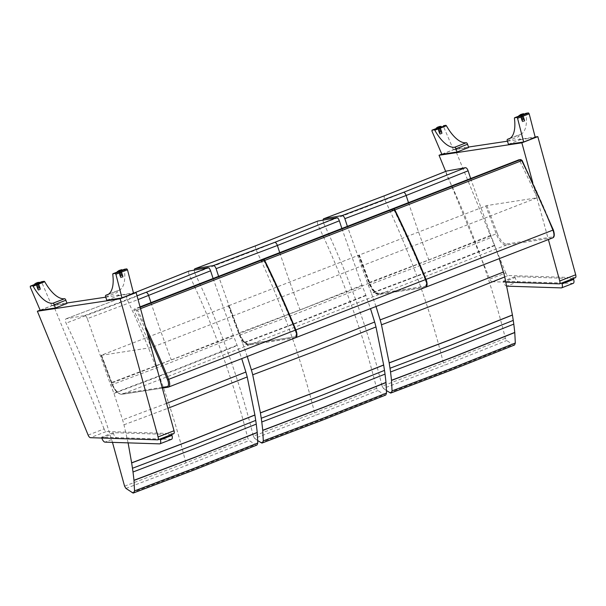 <?xml version="1.0" encoding="UTF-8"?>
<svg xmlns="http://www.w3.org/2000/svg" width="606" height="606" viewBox="0 0 606 606"><rect width="100%" height="100%" fill="white"/><g stroke="black" fill="none" stroke-linecap="round" stroke-linejoin="round"><path stroke-width="0.45" stroke-dasharray="3.03 2.27" d="M489.815 279.124L505.768 272.935A3.447 1.477 -111.2 0 0 508.063 275.51L492.117 281.707A3.447 1.477 68.8 0 1 489.815 279.124L445.668 171.422M505.768 272.935L454.992 149.076L468.491 147.046M507.419 141.198L535.143 137.024M575.488 277.662L508.063 275.51M454.992 149.076L441.812 154.189M492.117 281.707L506.033 282.154M532.78 182.641L548.392 239.559M520.577 115.905L524.137 114.905L520.577 115.905M522.251 115.655L520.471 116.155L522.251 115.655M519.19 116.072L523.879 114.473M523.076 121.503L524.857 121.003L523.076 121.503M526.122 113.284L526.008 113.792L514.411 118.291M507.358 141.031L518.963 136.532A1.697 0.727 68.8 0 1 519.077 134.812A1.697 0.727 68.8 0 1 519.145 134.797A33.875 14.529 -111.2 0 0 520.456 134.441A33.875 14.529 -111.2 0 0 526.008 113.792M508.472 144.281L520.069 139.774L518.963 136.532M520.069 139.774L535.265 137.494M522.637 116.291L521.221 116.806L522.637 116.291M522.213 116.193L521.115 116.504L522.213 116.193M522.94 116.17L520.88 116.92L522.94 116.17M522.19 115.663L520.599 116.11L522.19 115.663M520.622 115.897L524.038 114.935L520.622 115.897M523.19 121.17L524.281 120.859L523.19 121.17M524.501 120.738L522.44 121.488L524.501 120.738M524.357 119.374L521.69 120.344L524.357 119.374M524.076 119.48L522.016 120.238L524.076 119.48M524.167 118.821L521.508 119.799L524.167 118.821M523.887 118.935L521.827 119.685L523.887 118.935M523.978 118.268L521.319 119.246L523.978 118.268M523.698 118.382L521.637 119.132L523.698 118.382M523.796 117.715L521.13 118.693L523.796 117.715M523.508 117.829L521.448 118.579L523.508 117.829M523.607 117.163L520.94 118.14L523.607 117.163M523.319 117.276L521.258 118.034L523.319 117.276M523.417 116.61L520.751 117.587L523.417 116.61M523.13 116.723L521.069 117.481L523.13 116.723M523.228 116.064L520.562 117.034L523.228 116.064M440.191 127.987L436.631 128.987L440.191 127.987M438.517 128.237L440.297 127.737L438.517 128.237M436.57 128.487L441.259 126.889M441.577 133.752L439.789 134.252L441.577 133.752M441.857 154.295L453.455 149.788L468.65 147.5M453.455 149.788L443.569 126.669L431.972 131.176M443.547 125.692L443.569 126.669M438.683 129.222L440.1 128.707L438.683 129.222M438.903 128.714L440.001 128.404L438.903 128.714M438.38 129.343L440.441 128.593L438.38 129.343M438.577 128.23L440.168 127.783L438.577 128.23M440.145 127.995L436.729 128.957L440.145 127.995M441.251 133.479L440.161 133.79L441.251 133.479M439.941 133.911L442.001 133.161L439.941 133.911M439.229 132.767L441.895 131.797L439.229 132.767M439.509 132.653L441.577 131.911L439.509 132.653M439.039 132.214L441.706 131.252L439.039 132.214M439.32 132.1L441.388 131.358L439.32 132.1M438.85 131.661L441.516 130.699L438.85 131.661M439.13 131.547L441.198 130.805L439.13 131.547M438.661 131.108L441.327 130.146L438.661 131.108M438.949 131.002L441.009 130.252L438.949 131.002M438.471 130.555L441.145 129.593L438.471 130.555M438.759 130.449L440.82 129.699L438.759 130.449M438.282 130.002L440.956 129.04L438.282 130.002M438.57 129.896L440.63 129.154L438.57 129.896M438.093 129.457L440.767 128.487L438.093 129.457M88.143 435.1L104.096 428.904A3.447 1.477 -111.2 0 0 106.398 431.487L90.445 437.683M104.096 428.904L53.32 305.045L66.827 303.015M105.747 297.167L133.479 293.001M173.816 433.638L106.398 431.487M53.32 305.045L40.14 310.166M118.905 271.882L122.465 270.874L118.905 271.882M120.579 271.624L118.799 272.132L120.579 271.624M117.519 272.049L122.207 270.443M121.405 277.48L123.185 276.98L121.405 277.48M124.45 269.253L124.344 269.761L112.739 274.268M105.694 297.008L117.291 292.501A1.697 0.727 68.8 0 1 117.405 290.789A1.697 0.727 68.8 0 1 117.473 290.766A33.875 14.529 -111.2 0 0 118.784 290.418A33.875 14.529 -111.2 0 0 124.344 269.761M106.8 300.258L118.397 295.751L117.291 292.501M118.397 295.751L133.593 293.463M120.965 272.261L119.549 272.776L120.965 272.261M120.541 272.17L119.45 272.48L120.541 272.17M121.268 272.147L119.208 272.897L121.268 272.147M120.518 271.639L118.927 272.086L120.518 271.639M118.95 271.874L122.367 270.912L118.95 271.874M121.518 277.139L122.609 276.836L121.518 277.139M122.829 276.707L120.768 277.465L122.829 276.707M122.685 275.344L120.018 276.321L122.685 275.344M122.404 275.457L120.344 276.215L122.404 275.457M122.503 274.798L119.836 275.768L122.503 274.798M122.215 274.904L120.155 275.662L122.215 274.904M122.314 274.245L119.647 275.222L122.314 274.245M122.026 274.351L119.965 275.109L122.026 274.351M122.124 273.692L119.458 274.67L122.124 273.692M121.836 273.798L119.776 274.556L121.836 273.798M121.935 273.139L119.268 274.117L121.935 273.139M121.647 273.253L119.587 274.003L121.647 273.253M121.745 272.586L119.079 273.564L121.745 272.586M121.458 272.7L119.397 273.45L121.458 272.7M121.556 272.033L118.89 273.011L121.556 272.033M38.519 283.956L34.959 284.964L38.519 283.956M36.845 284.214L38.625 283.714L36.845 284.214M34.898 284.464L39.587 282.858M39.905 289.729L38.125 290.229L39.905 289.729M40.185 310.264L51.783 305.765L66.978 303.477M51.783 305.765L41.897 282.646L30.3 287.153M41.875 281.661L41.897 282.646M37.011 285.199L38.428 284.684L37.011 285.199M37.239 284.691L38.329 284.381L37.239 284.691M36.708 285.32L38.776 284.57L36.708 285.32M36.905 284.206L38.496 283.752L36.905 284.206M38.473 283.964L35.057 284.926L38.473 283.964M39.579 289.456L38.489 289.759L39.579 289.456M38.269 289.88L40.329 289.138L38.269 289.88M37.557 288.736L40.223 287.774L37.557 288.736M37.837 288.63L39.905 287.888L37.837 288.63M37.367 288.191L40.034 287.221L37.367 288.191M37.648 288.077L39.716 287.335L37.648 288.077M37.178 287.638L39.844 286.676L37.178 287.638M37.466 287.524L39.526 286.782L37.466 287.524M36.989 287.085L39.663 286.123L36.989 287.085M37.277 286.971L39.337 286.229L37.277 286.971M36.799 286.532L39.473 285.57L36.799 286.532M37.087 286.418L39.148 285.676L37.087 286.418M36.61 285.979L39.284 285.017L36.61 285.979M36.898 285.865L38.966 285.123L36.898 285.865M36.428 285.426L39.095 284.464L36.428 285.426M470.642 178.49L490.777 235.242A68.849 29.535 -111.2 0 0 491.572 237.31A169.172 72.569 68.8 0 1 494.594 245.225A68.857 29.535 68.8 0 1 494.731 245.589L499.261 258.633M514.305 345.094A11.969 5.136 68.8 0 1 513.911 345.215L506.707 340.534L505.359 338.284C491.534 282.608 472.036 228.273 446.857 175.27C446.001 173.225 445.925 171.824 446.622 171.051M446.857 175.27L384.901 199.919L323.604 223.137C348.776 276.131 368.281 330.467 382.106 386.151L443.387 362.911L505.359 338.284M322.892 220.107L323.604 223.137M376.008 306.5L371.47 293.448L432.76 270.261L494.731 245.589M494.594 245.225L432.623 269.897L371.334 293.084A169.172 72.569 -111.2 0 0 368.319 285.176A68.849 29.535 68.8 0 1 367.516 283.1L347.382 226.349M368.319 285.176L429.609 261.981L491.572 237.31M490.777 235.242L428.806 259.913L367.516 283.1M382.106 386.151L383.454 388.401L444.736 365.16L506.707 340.534M383.454 388.401L386.545 390.635M389.363 392.673L450.644 369.44L512.623 344.814M390.65 393.074L451.94 369.849L513.911 345.215M341.875 228.492L362.009 285.244A68.849 29.535 -111.2 0 0 362.805 287.312A169.172 72.569 68.8 0 1 365.827 295.228A68.857 29.535 68.8 0 1 365.963 295.592L370.493 308.636M385.545 395.097A11.969 5.136 68.8 0 1 385.143 395.218L377.939 390.537L376.591 388.287C362.767 332.611 343.269 278.268 318.089 225.273C317.233 223.228 317.158 221.819 317.855 221.054M318.089 225.273L256.133 249.922L194.837 273.139C220.016 326.134 239.514 380.47 253.338 436.153L314.62 412.913L376.591 388.287M194.125 270.109L194.837 273.139M247.24 356.502L242.703 343.45L303.992 320.263L365.963 295.592M365.827 295.228L303.856 319.9L242.574 343.087A169.172 72.569 -111.2 0 0 239.552 335.179A68.849 29.535 68.8 0 1 238.749 333.103L218.614 276.351M239.552 335.179L300.841 311.984L362.805 287.312M362.009 285.244L300.038 309.916L238.749 333.103M253.338 436.153L254.687 438.403L315.968 415.163L377.939 390.537M254.687 438.403L257.777 440.638M260.595 442.675L321.884 419.443L383.856 394.817M261.883 443.077L323.172 419.852L385.143 395.218M128.101 442.865L123.957 424.806A68.879 29.542 -111.2 0 0 122.617 419.897L113.936 393.453A68.857 29.535 -111.2 0 0 113.807 393.089A169.172 72.569 -111.2 0 0 110.784 385.181A68.849 29.535 68.8 0 1 109.989 383.106L87.325 318.665L138.047 299.576M87.325 318.665C86.56 316.643 85.673 315.597 84.673 315.544L65.978 318.839C65.13 319.483 65.16 320.915 66.069 323.142C84.446 361.729 99.914 401.475 112.474 442.365M213.107 278.495L233.242 335.247A68.849 29.535 -111.2 0 0 234.045 337.315A169.172 72.569 68.8 0 1 237.06 345.231A68.857 29.535 68.8 0 1 237.196 345.594L241.726 358.638M256.777 445.099A11.969 5.136 68.8 0 1 256.376 445.221L249.172 440.539L247.824 438.289C233.999 382.613 214.501 328.27 189.33 275.275C188.466 273.23 188.39 271.821 189.095 271.056M189.33 275.275L127.366 299.925L66.069 323.142M124.571 486.148L185.853 462.916L247.824 438.289M113.936 393.453L175.225 370.266L237.196 345.594M237.06 345.231L175.089 369.895L113.807 393.089M110.784 385.181L172.074 361.987L234.045 337.315M233.242 335.247L171.271 359.919L109.989 383.106M125.919 488.406L187.201 465.166L249.172 440.539M166.529 403.399L122.617 419.897M123.957 424.806L167.87 408.308M131.828 492.678L193.117 469.445L255.088 444.812M133.115 493.079L194.405 469.855L256.376 445.221M573.162 278.563L514.85 276.7L515.092 277.518A4.303 1.848 -111.2 0 0 518.289 281.646L572.897 283.388A4.303 1.848 -111.2 0 0 573.231 283.335M506.972 286.161L506.684 286.153A4.303 1.848 68.8 0 1 503.488 282.025L515.092 277.518M514.85 276.7L503.245 281.207L561.565 283.07M503.245 281.207L503.488 282.025M171.498 434.54L113.178 432.676L113.42 433.495A4.303 1.848 -111.2 0 0 116.617 437.623L171.225 439.365A4.303 1.848 -111.2 0 0 171.559 439.312M101.838 438.047A4.303 1.848 68.8 0 1 101.823 437.994L113.42 433.495M113.178 432.676L101.573 437.184L159.893 439.039M101.573 437.184L101.823 437.994M295.523 337.731A6.886 2.954 68.8 0 1 295.44 337.747L249.293 344.867A13.779 5.908 68.8 0 1 239.196 333.633L228.757 305.704L229.204 305.636L239.643 333.565A12.749 5.469 -111.2 0 0 248.99 343.89L295.13 336.777A5.855 2.515 -111.2 0 0 295.334 336.716A5.855 2.515 -111.2 0 0 295.448 330.073A481.361 206.472 -111.2 0 0 264.36 260.731L261.868 260.694A542.529 232.712 -111.2 0 0 261.436 259.815M264.36 260.731L261.868 260.694M295.448 330.073L295.084 330.217A481.361 206.472 -111.2 0 0 264.004 260.868M295.13 336.777L294.774 336.913A5.855 2.515 -111.2 0 0 294.978 336.86A5.855 2.515 -111.2 0 0 295.084 330.217M229.204 305.636L228.848 305.772L239.287 333.701A12.749 5.469 -111.2 0 0 248.634 344.026L294.774 336.913M261.042 259.876A542.529 232.712 68.8 0 1 261.504 260.83M228.848 305.772L228.401 305.841L238.84 333.77A13.779 5.908 -111.2 0 0 248.937 345.003L295.077 337.89A6.886 2.954 -111.2 0 0 295.349 337.815M140.047 306.863L134.161 309.151L133.82 310.227A542.529 232.712 68.8 0 1 150.932 346.526M425.67 287.199A6.886 2.954 68.8 0 1 425.586 287.214L379.447 294.327A13.779 5.908 68.8 0 1 369.342 283.093L358.911 255.164L486.891 205.555L537.121 197.798L151.402 347.579M537.121 197.798A542.529 232.712 -111.2 0 0 519.547 160.446L518.425 159.931M391.188 209.343A542.529 232.712 68.8 0 1 391.658 210.29L392.014 210.153A542.529 232.712 -111.2 0 0 391.582 209.282M228.757 305.704L358.547 255.3L368.986 283.237A13.779 5.908 -111.2 0 0 379.083 294.463L425.223 287.35A6.886 2.954 -111.2 0 0 425.495 287.282M358.911 255.164L359.358 255.096L369.789 283.025A12.749 5.469 -111.2 0 0 379.136 293.349L425.283 286.237A5.855 2.515 -111.2 0 0 425.48 286.176A5.855 2.515 -111.2 0 0 425.594 279.533A481.361 206.472 -111.2 0 0 394.506 210.191L391.658 210.29M394.506 210.191L392.014 210.153M425.594 279.533L425.238 279.677A481.361 206.472 -111.2 0 0 394.15 210.335M425.283 286.237L424.92 286.373A5.855 2.515 -111.2 0 0 425.124 286.32A5.855 2.515 -111.2 0 0 425.238 279.677M359.358 255.096L358.994 255.232L369.433 283.169A12.749 5.469 -111.2 0 0 378.78 293.493L424.92 286.373M358.994 255.232L358.547 255.3M151.22 347.602L101.081 355.336L228.401 305.841M519.16 115.981L523.781 114.186L519.16 115.981M510.055 138.327L519.145 134.797M523.69 113.92L519.001 115.526M436.547 128.411L441.168 126.616L436.547 128.404M441.07 126.343L436.388 127.942M117.488 271.958L122.109 270.162L117.488 271.95M117.405 290.789L108.413 294.281L117.473 290.766M122.018 269.897L117.337 271.496M34.875 284.381L39.496 282.585L34.875 284.381M39.405 282.313L34.716 283.919M384.795 195.632A3.447 1.477 -111.2 0 0 384.901 199.919C410.073 252.922 429.563 307.25 443.387 362.911L444.736 365.16M408.489 202.624A634.338 272.086 -111.2 0 0 428.806 259.913M256.027 245.635A3.447 1.477 -111.2 0 0 256.133 249.922C281.305 302.917 300.803 357.252 314.62 412.913L315.968 415.163M279.722 252.626A634.338 272.086 -111.2 0 0 300.038 309.916M137.024 295.819L84.673 315.544M66.084 318.809L134.426 292.857M127.381 295.599A3.447 1.477 -111.2 0 0 127.26 295.637A3.447 1.477 -111.2 0 0 127.366 299.925C152.538 352.919 172.036 407.255 185.853 462.916L187.201 465.166M150.962 302.621A634.338 272.086 -111.2 0 0 171.271 359.919M518.289 281.646L506.684 286.153M561.292 287.895L572.897 283.388M116.617 437.623L105.02 442.13M159.628 443.872L171.225 439.365M425.223 287.35L295.44 337.747M379.083 294.463L249.293 344.867M368.986 283.237L239.196 333.633M552.733 237.87A6.886 2.954 68.8 0 1 552.467 237.946L506.328 245.059A13.779 5.908 68.8 0 1 496.223 233.825L485.792 205.896M486.891 205.555L497.306 233.431L369.342 283.093M140.175 307.333L134.161 309.151M497.306 233.431A12.915 5.537 -111.2 0 0 506.775 243.96A0.864 0.773 81.2 0 1 506.328 245.059L379.447 294.327M140.539 308.666L137.479 309.855A1.72 0.742 -111.2 0 0 136.373 308.81A0.864 0.773 81.2 0 0 135.926 309.901L136.479 310.423A481.535 206.548 68.8 0 1 147.197 332.914M506.775 243.96L552.914 236.848A0.864 0.773 81.2 0 1 552.467 237.946L425.586 287.214M145.387 326.308A482.391 206.919 -111.2 0 0 137.479 309.855L136.479 310.423M295.077 337.89L168.195 387.158L122.056 394.271A0.864 0.773 -98.8 0 1 121.056 393.741A12.915 5.537 68.8 0 1 111.587 383.212L101.164 355.336M520.789 159.552A0.864 0.773 -98.8 0 1 521.645 160.12L519.547 160.446M133.82 310.227L135.926 309.901M162.143 387.408L121.056 393.741M552.914 236.848A6.03 2.583 -111.2 0 0 553.293 230.015A481.535 206.548 -111.2 0 0 522.198 160.643L521.645 160.12M101.52 355.108L111.959 383.045L111.587 383.212M238.84 333.77L111.959 383.045A13.779 5.908 -111.2 0 0 122.056 394.271L248.937 345.003M524.137 114.905L524.001 114.496M519.251 116.572L519.107 116.163M524.857 121.003L522.917 115.322M522.41 121.836L520.471 116.155M510.085 138.304L519.077 134.812M508.851 138.948L520.456 134.441M524.281 120.859L522.614 115.988M522.781 121.374L521.115 116.504M520.599 116.11L520.88 116.92M522.789 115.367L523.061 116.178M524.622 120.745L524.516 119.382M522.44 121.488L521.69 120.344M524.198 119.496L524.326 118.837M522.016 120.238L521.508 119.799M524.008 118.943L524.137 118.284M521.827 119.685L521.319 119.246M523.819 118.39L523.948 117.731M521.637 119.132L521.13 118.693M523.629 117.837L523.758 117.178M521.448 118.579L520.94 118.14M523.44 117.284L523.569 116.625M521.258 118.034L520.751 117.587M523.251 116.731L523.379 116.072M521.069 117.481L520.562 117.034M441.516 127.321L441.38 126.912M436.631 128.987L436.494 128.586M442.236 133.418L440.297 127.737M439.789 134.252L437.85 128.57M441.66 133.275L440.001 128.404M440.161 133.79L438.502 128.919M437.979 128.525L438.259 129.336M440.168 127.783L440.441 128.593M442.001 133.161L441.895 131.797M439.82 133.903L439.07 132.759M441.577 131.911L441.706 131.252M439.395 132.653L438.888 132.214M441.388 131.358L441.516 130.699M439.206 132.1L438.699 131.661M441.198 130.805L441.327 130.146M439.017 131.547L438.509 131.108M441.009 130.252L441.145 129.593M438.827 131.002L438.32 130.555M440.82 129.699L440.956 129.04M438.638 130.449L438.13 130.002M440.63 129.154L440.767 128.487M438.449 129.896L437.941 129.457M122.465 270.874L122.329 270.473M117.579 272.548L117.443 272.139M123.185 276.98L121.245 271.291M120.738 277.813L118.799 272.132M107.179 294.925L118.784 290.418M122.609 276.836L120.95 271.965M121.109 277.343L119.45 272.48M118.927 272.086L119.208 272.897M121.117 271.337L121.389 272.147M122.95 276.715L122.844 275.359M120.768 277.465L120.018 276.321M122.526 275.465L122.654 274.806M120.344 276.215L119.836 275.768M122.336 274.912L122.465 274.253M120.155 275.662L119.647 275.222M122.147 274.366L122.276 273.7M119.965 275.109L119.458 274.67M121.957 273.814L122.094 273.154M119.776 274.556L119.268 274.117M121.768 273.261L121.904 272.602M119.587 274.003L119.079 273.564M121.579 272.708L121.715 272.049M119.397 273.45L118.89 273.011M39.852 283.29L39.708 282.888M34.959 284.964L34.822 284.555M40.564 289.395L38.625 283.714M38.125 290.229L36.178 284.547M39.988 289.251L38.329 284.381M38.489 289.759L36.83 284.896M36.315 284.502L36.587 285.312M38.496 283.752L38.776 284.57M40.329 289.138L40.223 287.774M38.148 289.88L37.398 288.736M39.905 287.888L40.034 287.221M37.723 288.63L37.216 288.191M39.716 287.335L39.844 286.676M37.534 288.077L37.027 287.638M39.526 286.782L39.663 286.123M37.345 287.524L36.837 287.085M39.337 286.229L39.473 285.57M37.155 286.971L36.648 286.532M39.148 285.676L39.284 285.017M36.966 286.418L36.458 285.979M38.966 285.123L39.095 284.464M36.777 285.865L36.277 285.426M134.373 292.865L65.978 318.839M101.081 355.336L111.504 383.234C114.352 390.415 117.822 394.105 121.912 394.317L162.325 388.082"/><path stroke-width="0.91" d="M468.491 147.046L507.419 141.198M535.143 137.024L537.81 136.63L575.7 274.783L559.747 280.972A3.447 1.477 68.8 0 1 559.535 283.858L575.488 277.662A3.447 1.477 -111.2 0 0 575.7 274.783M445.668 171.422L439.039 155.265L521.857 142.819L532.78 182.641M441.812 154.189L439.039 155.265M506.033 282.154L559.535 283.858M548.392 239.559L559.747 280.972M537.81 136.63L521.857 142.819M523.879 114.473L519.19 116.072M529.174 113.807L535.265 137.494L523.667 141.993L508.472 144.281L507.358 141.031A1.697 0.727 -111.2 0 1 507.472 139.319A1.697 0.727 -111.2 0 1 507.548 139.297A33.875 14.529 68.8 0 0 508.851 138.948A33.875 14.529 68.8 0 0 514.411 118.291L514.555 117.769L516.88 117.412L517.569 118.314L529.174 113.807L528.477 112.913L526.122 113.284M523.667 141.993L517.569 118.314M441.259 126.889L436.57 128.487M446.41 125.753A33.875 14.529 -111.2 0 0 466.249 142.743A1.697 0.727 68.8 0 1 467.544 144.258L468.65 147.5L457.053 152.008L441.857 154.295L431.972 131.176L431.98 130.176L434.305 129.828L434.813 130.26L446.41 125.753L445.902 125.321L443.547 125.692M467.544 144.258L455.939 148.758A1.697 0.727 -111.2 0 0 454.644 147.25A33.875 14.529 68.8 0 1 434.813 130.26M457.053 152.008L455.939 148.758M157.863 439.835L90.445 437.683A3.447 1.477 68.8 0 1 88.143 435.1L37.367 311.242L120.185 298.796L158.075 436.949A3.447 1.477 68.8 0 1 157.863 439.835L173.816 433.638A3.447 1.477 -111.2 0 0 174.028 430.752L158.075 436.949M66.827 303.015L105.747 297.167M133.479 293.001L136.138 292.6L174.028 430.752M40.14 310.166L37.367 311.242M136.138 292.6L120.185 298.796M122.207 270.443L117.519 272.049M127.502 269.784L133.593 293.463L121.995 297.97L106.8 300.258L105.694 297.008A1.697 0.727 -111.2 0 1 105.808 295.289A1.697 0.727 -111.2 0 1 105.876 295.274A33.875 14.529 68.8 0 0 107.179 294.925A33.875 14.529 68.8 0 0 112.739 274.268L112.913 273.73L115.208 273.389L115.897 274.283L127.502 269.784L126.805 268.882L124.45 269.253M121.995 297.97L115.897 274.283M39.587 282.858L34.898 284.464M44.738 281.729A33.875 14.529 -111.2 0 0 64.577 298.72A1.697 0.727 68.8 0 1 65.872 300.228L66.978 303.477L55.381 307.984L40.185 310.264L30.3 287.153L30.308 286.153L32.633 285.797L33.141 286.229L44.738 281.729L44.238 281.298L41.875 281.661M65.872 300.228L54.267 304.735A1.697 0.727 -111.2 0 0 52.98 303.22A33.875 14.529 68.8 0 1 33.141 286.229M55.381 307.984L54.267 304.735M347.382 226.349L344.859 218.668L406.149 195.488L468.112 170.801L470.642 178.49M344.859 218.668C344.087 216.637 343.208 215.592 342.208 215.539L323.619 218.811L322.892 220.107M446.622 171.051L465.461 167.68C466.461 167.733 467.347 168.771 468.112 170.801M499.261 258.633L503.404 272.026A68.879 29.542 68.8 0 1 504.745 276.942L512.441 315.059A327.838 140.622 -111.2 0 0 513.259 320.392A68.925 29.565 68.8 0 1 513.79 324.119A289.963 124.374 68.8 0 1 514.759 332.421L515.32 343.011L514.577 344.965A11.969 5.136 68.8 0 1 514.305 345.094L452.303 369.743L390.984 392.983A11.969 5.136 -111.2 0 0 391.317 392.824L392.067 390.87L391.499 380.288A289.963 124.374 -111.2 0 0 390.537 371.986A68.925 29.565 -111.2 0 0 390.006 368.251A327.838 140.622 68.8 0 1 389.188 362.926L381.485 324.801A68.879 29.542 -111.2 0 0 380.151 319.892L376.008 306.5M381.485 324.801L442.774 301.606L504.745 276.942M512.426 314.969L450.455 339.618L389.173 362.835M503.404 272.026L441.441 296.698L380.151 319.892M386.545 390.635L390.65 393.074A11.969 5.136 -111.2 0 0 390.984 392.983M389.188 362.926L450.47 339.708L512.441 315.059M513.259 320.392L451.288 345.041L390.006 368.251M390.537 371.986L451.818 348.768L513.79 324.119M514.759 332.421L452.788 357.063L391.499 380.288M391.514 380.424L452.803 357.199L514.774 332.558M392.067 390.87L453.349 367.645L515.32 343.011M391.317 392.824L452.606 369.599L514.577 344.965M218.614 276.351L216.092 268.67L277.381 245.483L339.345 220.804L341.875 228.492M216.092 268.67C215.327 266.64 214.441 265.595 213.441 265.542L194.746 268.837L194.125 270.109M317.855 221.054L336.694 217.683C337.693 217.736 338.58 218.774 339.345 220.804M370.493 308.636L374.644 322.028A68.879 29.542 68.8 0 1 375.978 326.945L383.674 365.062A327.838 140.622 -111.2 0 0 384.492 370.395A68.925 29.565 68.8 0 1 385.022 374.122A289.963 124.374 68.8 0 1 385.992 382.424L386.552 393.014L385.81 394.968A11.969 5.136 68.8 0 1 385.545 395.097L323.543 419.746L262.216 442.986A11.969 5.136 -111.2 0 0 262.55 442.827L263.299 440.873L262.739 430.29A289.963 124.374 -111.2 0 0 261.769 421.988A68.925 29.565 -111.2 0 0 261.239 418.254A327.838 140.622 68.8 0 1 260.421 412.928L252.717 374.803A68.879 29.542 -111.2 0 0 251.384 369.895L247.24 356.502M252.717 374.803L314.006 351.609L375.978 326.945M383.659 364.971L321.688 389.62L260.406 412.83M374.644 322.028L312.673 346.693L251.384 369.895M257.777 440.638L261.883 443.077A11.969 5.136 -111.2 0 0 262.216 442.986M260.421 412.928L321.703 389.711L383.674 365.062M384.492 370.395L322.521 395.044L261.239 418.254M261.769 421.988L323.051 398.771L385.022 374.122M385.992 382.424L324.021 407.065L262.739 430.29M262.746 430.419L324.036 407.202L386.007 382.56M263.299 440.873L324.581 417.648L386.552 393.014M262.55 442.827L323.839 419.602L385.81 394.968M138.047 299.576L210.577 270.806L213.107 278.495M189.095 271.056L207.926 267.678C208.934 267.738 209.812 268.776 210.577 270.806M241.726 358.638L245.877 372.031A68.879 29.542 68.8 0 1 247.21 376.947L254.906 415.065A327.838 140.622 -111.2 0 0 255.724 420.397A68.925 29.565 68.8 0 1 256.255 424.124A289.963 124.374 68.8 0 1 257.224 432.426L257.792 443.016L257.042 444.971A11.969 5.136 68.8 0 1 256.777 445.099L194.776 469.741L133.456 492.989A11.969 5.136 -111.2 0 0 133.79 492.829L134.532 490.875L133.971 480.293A289.963 124.374 -111.2 0 0 133.002 471.983A68.925 29.565 -111.2 0 0 132.472 468.256A327.838 140.622 68.8 0 1 131.654 462.931L128.101 442.865M112.474 442.365L124.571 486.148L125.919 488.406L133.115 493.079A11.969 5.136 -111.2 0 0 133.456 492.989M167.87 408.308L247.21 376.947M254.891 414.974L192.92 439.623L131.638 462.832M245.877 372.031L166.529 403.399M131.654 462.931L192.935 439.714L254.906 415.065M255.724 420.397L193.753 445.039L132.472 468.256M133.002 471.983L194.284 448.773L256.255 424.124M257.224 432.426L195.253 457.068L133.971 480.293M133.987 480.422L195.268 457.204L257.239 432.563M134.532 490.875L195.814 467.65L257.792 443.016M133.79 492.829L195.071 469.605L257.042 444.971M561.565 283.07L562.042 283.888A4.303 1.848 68.8 0 1 561.633 287.842A4.303 1.848 68.8 0 1 561.292 287.895L506.972 286.161M561.633 287.842L573.231 283.335A4.303 1.848 -111.2 0 0 573.647 279.389L562.042 283.888M561.8 283.078L573.397 278.571L573.647 279.389M159.893 439.039L160.378 439.865A4.303 1.848 68.8 0 1 159.961 443.812A4.303 1.848 68.8 0 1 159.628 443.872L105.02 442.13A4.303 1.848 68.8 0 1 101.838 438.047M159.961 443.812L171.559 439.312A4.303 1.848 -111.2 0 0 171.975 435.358L160.378 439.865M160.128 439.047L171.733 434.547L171.975 435.358M261.436 259.815A542.529 232.712 -111.2 0 0 261.398 259.739L263.61 259.398A1.72 0.742 68.8 0 1 264.724 260.444A482.391 206.919 68.8 0 1 295.872 329.937A6.886 2.954 68.8 0 1 295.705 337.678A6.886 2.954 68.8 0 1 295.523 337.731M162.325 388.082L168.051 387.196A0.864 0.773 -98.8 0 0 168.195 387.158A6.886 2.954 -111.2 0 0 168.468 387.09L295.349 337.815A6.886 2.954 -111.2 0 0 295.508 330.081A482.391 206.919 -111.2 0 0 264.36 260.58A1.72 0.742 -111.2 0 0 263.254 259.535L261.042 259.876L140.047 306.863M150.932 346.526A542.529 232.712 68.8 0 1 151.402 347.579L151.22 347.602M518.736 159.886L391.544 209.199L393.756 208.858A1.72 0.742 68.8 0 1 394.87 209.903A482.391 206.919 68.8 0 1 426.018 279.404A6.886 2.954 68.8 0 1 425.851 287.138A6.886 2.954 68.8 0 1 425.67 287.199M295.705 337.678L425.495 287.282A6.886 2.954 -111.2 0 0 425.654 279.54A482.391 206.919 -111.2 0 0 394.506 210.047A1.72 0.742 -111.2 0 0 393.4 209.002L391.188 209.343L261.398 259.739M514.585 117.761L519.16 115.981L514.555 117.769M526.152 113.261L523.781 114.186L526.19 113.254M528.477 112.913L516.88 117.412M507.548 139.297L510.055 138.327M523.69 113.92C523.046 113.936 525.122 113.095 520.289 114.67L522.258 114.375L519.001 115.526L523.69 113.92L523.917 114.595M445.902 125.321L434.305 129.828M432.01 130.169L436.547 128.411L431.98 130.176M466.249 142.743L454.644 147.25M441.07 126.343L439.282 126.533L436.388 127.942L441.07 126.343L441.297 127.01M439.638 126.79L437.683 127.086L439.638 126.79M112.913 273.73L117.488 271.958L112.883 273.745M124.48 269.238L122.109 270.162L124.518 269.231M126.805 268.882L115.208 273.389M105.876 295.274L108.383 294.304L105.808 295.289M122.018 269.897C121.374 269.905 123.45 269.072 118.617 270.647L120.586 270.352L117.337 271.496L122.018 269.897L122.245 270.564M44.238 281.298L32.633 285.797M30.338 286.146L34.875 284.381L30.308 286.153M41.905 281.646L39.496 282.585L41.943 281.638M64.577 298.72L52.98 303.22M39.405 282.313L37.61 282.502L34.716 283.919L39.405 282.313L39.632 282.979M37.966 282.767L36.012 283.063L37.966 282.767M408.489 202.624A634.338 272.086 -111.2 0 1 406.149 195.488A3.447 1.477 -111.2 0 0 403.498 192.36L342.208 215.539M465.461 167.68L403.498 192.36M323.619 218.811L384.916 195.602L446.88 170.945M384.916 195.602A3.447 1.477 -111.2 0 0 384.795 195.632L323.513 218.842M279.722 252.626A634.338 272.086 -111.2 0 1 277.381 245.483A3.447 1.477 -111.2 0 0 274.73 242.362L213.441 265.542M336.694 217.683L274.73 242.362M194.852 268.814L256.149 245.597L318.112 220.948M256.149 245.597A3.447 1.477 -111.2 0 0 256.027 245.635L194.746 268.837M150.962 302.621A634.338 272.086 -111.2 0 1 148.614 295.486A3.447 1.477 -111.2 0 0 145.963 292.365L137.024 295.819M207.926 267.678L145.963 292.365M134.426 292.857L189.345 270.95M393.4 209.002L263.61 259.398M394.506 210.047L264.724 260.444M425.654 279.54L295.872 329.937M518.425 159.931L520.637 159.59L393.756 208.858M263.254 259.535L140.175 307.333M518.577 159.893L520.789 159.552A0.864 0.773 -98.8 0 0 520.637 159.59A1.72 0.742 68.8 0 1 521.751 160.635L394.87 209.903M264.36 260.58L140.539 308.666M520.789 159.552L522.243 160.545L521.751 160.635A482.391 206.919 68.8 0 1 552.899 230.129L426.018 279.404M295.508 330.081L168.627 379.348A482.391 206.919 -111.2 0 0 145.387 326.308M553.293 230.015L552.899 230.129A6.886 2.954 68.8 0 1 552.733 237.87L425.851 287.138M167.195 386.628A0.864 0.773 -98.8 0 0 168.051 387.196L168.468 387.09A6.886 2.954 -111.2 0 0 168.627 379.348L167.574 379.795A6.03 2.583 68.8 0 1 167.195 386.628L162.143 387.408M147.197 332.914A481.535 206.548 68.8 0 1 167.574 379.795M552.733 237.87C554.543 237.143 554.755 234.514 553.361 229.969L522.198 160.643M507.472 139.319L510.085 138.304M519.001 115.526L519.228 116.193M436.388 127.942L436.615 128.608M117.337 271.496L117.564 272.17M34.716 283.919L34.943 284.585M384.795 195.632L446.751 170.983M256.027 245.635L317.983 220.985M134.373 292.865L189.216 270.988"/></g></svg>
